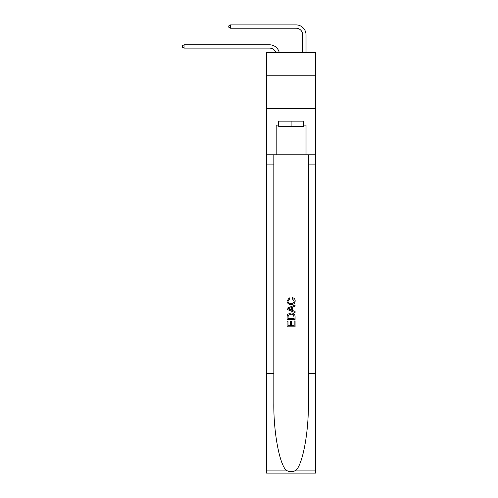 <?xml version="1.0" encoding="UTF-8"?>
<svg xmlns="http://www.w3.org/2000/svg" width="498" height="498" viewBox="0 0 498 498"><rect width="100%" height="100%" fill="white"/><g stroke="black" fill="none" stroke-linecap="round" stroke-linejoin="round"><path stroke-width="0.75" d="M315.645 75.229L315.645 52.682L266.573 52.682L266.573 75.229L315.645 75.229L315.645 108.383L266.573 108.383L266.573 75.229M275.861 52.682A6.63 6.63 -9.8 0 0 269.555 48.107L184.079 48.107L184.079 44.795L269.555 44.795A9.948 9.948 170.2 0 1 279.291 52.682M302.709 52.682L302.709 34.848A6.63 6.63 20.9 0 0 296.08 28.218L230.499 28.218L228.775 27.222L228.775 25.896L230.499 24.9L296.08 24.9A9.948 9.948 22.3 0 1 306.027 34.848L306.027 52.682M303.506 121.12L303.506 126.424L278.706 126.424L278.706 121.12M291.106 121.12L291.106 126.424M294.162 321.011L294.162 325.704L291.411 325.704L294.162 325.704L294.162 321.011L295.084 321.011L295.084 326.825L287.128 326.825L287.128 321.21L287.128 326.825M290.49 321.521L290.49 325.704L288.043 325.704L290.49 325.704L290.49 321.521L291.411 321.521L291.411 325.704M287.807 314.194L287.24 315.352L287.807 314.194L291.062 312.949C293.608 312.937 294.947 314.163 295.084 316.628L295.084 319.479L287.128 319.479L287.128 316.759L287.128 319.479M292.538 297.648L292.276 298.769L292.538 297.648C294.225 298.084 295.102 299.167 295.183 300.898C294.972 303.338 293.59 304.571 291.044 304.583L291.044 304.583C288.603 304.533 287.259 303.307 287.022 300.916L289.338 297.854L289.575 298.974L287.944 300.973C288.18 302.691 289.214 303.519 291.044 303.463C292.905 303.562 293.976 302.74 294.268 300.997L292.276 298.769M296.242 470.075L315.645 470.075L315.645 473.1L266.573 473.1L266.573 373.631L273.832 373.631L273.832 403.206C273.483 431.467 279.216 463.047 285.976 470.075C289.394 472.253 292.818 472.253 296.242 470.075C303.002 463.047 308.735 431.467 308.38 403.206L308.38 154.803M287.128 308.187L287.128 309.451L295.084 312.607L287.128 309.451L287.128 308.187L295.084 305.025L287.128 308.187M308.38 373.631L315.645 373.631L315.645 108.383M266.573 373.631L266.573 108.383M273.832 154.803L273.832 373.631M315.645 470.075L315.645 373.631M266.573 154.803L276.191 154.803L276.191 125.098L278.706 125.098M303.506 125.098L303.905 125.098L303.905 121.12L278.307 121.12L278.307 125.098M303.905 125.098L306.027 125.098L306.027 154.803L315.645 154.803M276.191 154.803L306.027 154.803M295.084 305.025L295.084 306.214L292.637 307.123L292.637 310.515L295.084 311.418L295.084 312.607M289.512 309.364L291.716 310.173L291.716 307.459L288.043 308.816L289.512 309.364M291.716 307.459L291.716 310.173M287.128 316.759L287.24 315.352M293.602 314.836L294.162 318.359L293.602 314.836L291.044 314.07L288.205 315.427L288.043 318.359L294.162 318.359L288.043 318.359M287.128 321.21L288.043 321.21L288.043 325.704M302.709 34.848A6.63 6.63 -157.7 0 0 296.08 28.218A6.63 6.63 -157.7 0 1 302.709 34.848A6.63 6.63 -157.7 0 0 296.08 28.218A6.63 6.63 -157.7 0 1 302.709 34.848A6.63 6.63 -157.7 0 0 296.08 28.218A6.63 6.63 -157.7 0 1 302.709 34.848A6.63 6.63 -157.7 0 0 296.08 28.218A6.63 6.63 -157.7 0 1 302.709 34.848A6.63 6.63 -157.7 0 0 296.08 28.218A6.63 6.63 -157.7 0 1 302.709 34.848A6.63 6.63 -157.7 0 0 296.08 28.218A6.63 6.63 -157.7 0 1 302.709 34.848A6.63 6.63 -157.7 0 0 296.08 28.218A6.63 6.63 -157.7 0 1 302.709 34.848A6.63 6.63 -157.7 0 0 296.08 28.218A6.63 6.63 -157.7 0 1 302.709 34.848A6.63 6.63 -157.7 0 0 296.08 28.218A6.63 6.63 -157.7 0 1 302.709 34.848A6.63 6.63 -157.7 0 0 296.08 28.218A6.63 6.63 -157.7 0 1 302.709 34.848A6.63 6.63 -157.7 0 0 296.08 28.218A6.63 6.63 -157.7 0 1 302.709 34.848M184.079 48.107L182.355 47.117L182.355 45.791L184.079 44.795M230.499 24.9L230.499 28.218M308.38 164.091L315.645 164.091M273.832 164.091L266.573 164.091M266.573 470.075L285.976 470.075"/></g></svg>
